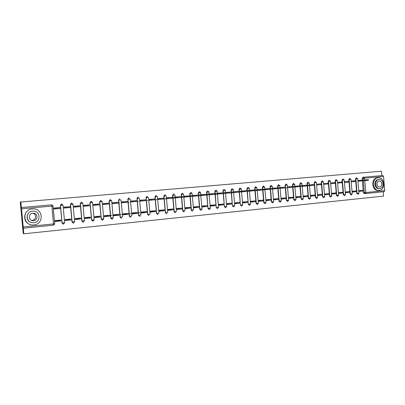 <?xml version="1.0" encoding="UTF-8"?>
<svg xmlns="http://www.w3.org/2000/svg" width="405" height="405" viewBox="0 0 405 405"><rect width="100%" height="100%" fill="white"/><g stroke="black" fill="none" stroke-linecap="round" stroke-linejoin="round"><path stroke-width="0.61" d="M61.57 203.973L60.365 205.335L61.616 203.968L63.018 205.097L64.658 222.735L62.157 222.993L63.519 224.107L62.087 222.993L60.441 205.33L63.018 205.097M71.538 203.087L70.359 204.444L71.604 203.082L72.991 204.206L74.616 221.732L73.492 223.099L72.075 221.991L70.445 204.434L72.991 204.206M81.405 202.216L80.225 203.563L81.466 202.206L82.838 203.33L84.453 220.745L83.344 222.097L81.942 220.998L80.322 203.553L82.838 203.33M91.14 201.351L89.976 202.687L91.211 201.346L92.563 202.459L94.162 219.768L91.748 220.021L93.074 221.115L91.687 220.016L90.361 205.705M100.764 200.5L99.605 201.832L100.835 200.49L102.171 201.599L103.756 218.806L101.366 219.049L102.683 220.138L101.311 219.049L99.995 204.824M110.266 199.66L109.112 200.981L110.337 199.65L111.658 200.753L113.233 217.855L112.18 219.176L110.813 218.098L109.512 203.958M119.652 198.83L118.508 200.141L119.728 198.82L118.695 200.126L121.034 199.913L122.593 216.913L120.255 217.151L121.556 218.229L120.204 217.151L118.913 203.102M128.927 198.01L127.788 199.311L129.251 197.999C128.441 198.015 128.02 198.445 127.98 199.295L130.299 199.088L131.843 215.981L129.529 216.219L130.825 217.288L129.484 216.219L128.203 202.252M138.09 197.194L136.961 198.49L138.444 197.194C137.629 197.189 137.199 197.615 137.153 198.475L139.447 198.268L140.981 215.065L138.692 215.298L139.983 216.361L138.647 215.298L137.381 201.417M147.142 196.395L146.023 197.68L147.536 196.4C146.706 196.369 146.271 196.79 146.22 197.665L148.493 197.463L150.012 214.154L147.744 214.387L149.03 215.445L147.703 214.387L146.448 200.586M156.087 195.605L154.973 196.881L156.538 195.615C155.687 195.549 155.236 195.964 155.176 196.865L157.423 196.663L158.932 213.258L156.689 213.486L157.98 214.539L156.654 213.486L155.409 199.766M164.926 194.82L163.822 196.091L165.022 194.805L165.448 194.856C164.572 194.734 164.101 195.139 164.03 196.071L166.258 195.873L167.751 212.372L165.529 212.6L166.825 213.637L165.498 212.6L164.263 198.956M173.664 194.046L172.57 195.311L173.765 194.035L174.292 194.117C173.375 193.914 172.874 194.304 172.773 195.291L174.98 195.094L176.464 211.496L174.261 211.719L173.016 198.156M182.301 193.281L181.212 194.537L182.402 193.266L183.085 193.443C182.118 193.084 181.567 193.443 181.42 194.516L183.607 194.324L185.08 210.63L182.893 210.853L181.663 197.367L182.893 210.853L184.25 211.866L182.685 210.853L181.47 197.382M190.836 192.527L189.753 193.772L190.942 192.512L191.864 192.907C190.851 192.233 190.218 192.517 189.965 193.757L192.132 193.56L192.319 195.62M199.275 191.778L198.41 193.003L199.422 191.762M293.433 183.445L292.739 184.574L293.615 183.419M300.718 182.797L300.049 183.921L300.92 182.771M307.932 182.159L307.284 183.273L308.144 182.134M315.065 181.526L314.442 182.635L315.292 181.501M322.127 180.898L321.221 182.027L321.529 182.002L322.37 180.873M329.118 180.281L328.227 181.399L328.536 181.374L329.366 180.25M336.034 179.668L335.158 180.782L335.472 180.751L336.297 179.638M342.878 179.061L342.017 180.169L342.336 180.139L343.151 179.03M349.652 178.458L348.806 179.562L349.935 178.433M356.359 177.866L355.524 178.959L355.853 178.934L356.648 177.835M381.844 175.603L381.469 171.194L20.25 202.065L23.196 233.351L23.824 233.806L383.596 196.111L383.221 191.752M23.824 233.806L21.445 207.522L51.754 204.844L53.04 205.988L54.7 223.773L53.521 223.93L51.855 206.094L21.622 208.798M20.817 201.877L21.349 207.532L51.597 204.849M23.394 228.212L53.516 225.16L23.394 228.212M364.323 193.615L365.219 193.575L364.323 193.615L363.406 192.689L362.384 180.827M362.328 180.144L362.176 178.367L363.113 178.286L363.811 177.203L382.836 175.517L383.535 176.458L384.745 190.623L384.198 191.656L365.32 193.57L384.198 191.656M361.776 180.19L357.939 180.488L358.005 181.248L361.837 180.898L358.005 181.232M362.708 191.023L362.642 190.264L358.815 190.644L358.881 191.403L362.708 191.023L358.865 191.236M356.056 191.681L355.99 190.922L352.122 191.302L352.188 192.066L356.056 191.681L352.173 191.894M355.18 181.506L355.114 180.741L351.246 181.096L351.312 181.86L355.18 181.506L351.312 181.84M349.338 192.35L349.272 191.58L345.369 191.97L345.435 192.739L349.338 192.35L345.419 192.557M348.457 182.118L348.391 181.354L344.483 181.708L344.549 182.478L348.457 182.118L344.549 182.458M342.554 193.023L342.488 192.253L338.539 192.638L338.605 193.413L342.554 193.023L338.59 193.231M341.668 182.741L341.597 181.966L337.649 182.326L337.714 183.1L341.668 182.741L337.714 183.08M335.694 193.701L335.629 192.927L331.639 193.322L331.705 194.096L335.694 193.701L331.69 193.909M334.803 183.364L330.809 183.713L334.803 183.364L334.733 182.589L330.743 182.954L330.809 183.728M328.769 194.39L328.698 193.61L324.668 194.01L324.734 194.79L328.769 194.39L324.719 194.592M327.868 184.002L327.797 183.222L323.762 183.586L323.833 184.366L327.868 184.002L323.828 184.351M321.762 195.083L321.697 194.299L317.621 194.704L317.692 195.488L321.762 195.083L317.672 195.286M320.856 184.639L320.79 183.855L316.71 184.224L316.781 185.009L320.856 184.639L316.781 184.994M314.69 195.787L314.619 194.997L310.503 195.402L310.574 196.192L314.69 195.787L310.554 195.985M313.774 185.287L312.28 185.404L313.774 185.287L313.708 184.498L309.592 184.958M307.537 196.496L307.466 195.701L303.304 196.111L303.375 196.906L307.537 196.496L303.355 196.688M304.909 186.092L306.615 185.941L304.909 186.077M306.55 185.201L302.388 185.611M300.308 197.21L300.237 196.415L296.035 196.83L296.106 197.63L300.308 197.21L296.085 197.402M297.457 186.776L299.381 186.599L297.457 186.756M299.315 185.855L295.108 186.275M293.002 197.939L292.931 197.134L288.679 197.554L288.75 198.359L293.002 197.939L288.73 198.126M289.924 187.464L292.071 187.267L289.924 187.444M292.005 186.518L287.752 186.943M285.616 198.668L285.545 197.863L281.247 198.288L281.318 199.093L285.616 198.668L281.298 198.855M284.675 187.94L282.305 188.138L284.675 187.925M284.609 187.191L280.311 187.616M278.154 199.407L278.083 198.602L273.734 199.027L273.81 199.837L278.154 199.407L273.785 199.589M274.6 188.862L277.202 188.624L274.6 188.841L274.929 188.791L274.868 188.082L282.244 187.459L272.788 188.224M277.136 187.869L272.793 188.3M270.606 200.156L270.535 199.346L266.141 199.776L266.212 200.591L270.606 200.156L266.191 200.333M269.649 189.312L266.809 189.555L269.649 189.297M265.189 188.953L274.539 188.158L265.189 188.993M262.977 200.915L262.901 200.095L258.461 200.536L258.537 201.356L262.977 200.915L258.511 201.082M249.728 190.355L258.871 189.581L258.932 190.309L262.015 190.011L258.932 190.274M261.944 189.246L257.504 189.692M255.261 201.68L255.19 200.855L250.7 201.3L250.771 202.125L255.261 201.68L250.746 201.842M254.289 190.715L250.963 190.998L254.289 190.704M254.224 189.95L249.733 190.401M247.46 202.454L247.389 201.624L242.848 202.075L242.919 202.9L247.46 202.454L242.894 202.611M246.483 191.428L242.904 191.737L246.483 191.418M246.417 190.659L241.876 191.114M239.573 203.234L239.502 202.404L234.91 202.854L234.981 203.69L239.573 203.234L234.956 203.386M234.753 192.496L238.591 192.147L234.753 192.481M238.52 191.373L233.928 191.838M231.599 204.024L231.523 203.189L226.881 203.649L226.957 204.484L231.599 204.024L226.927 204.166M226.506 193.251L230.607 192.876L226.506 193.231M230.536 192.097L225.894 192.567M223.53 204.824L223.454 203.983L218.761 204.449L218.837 205.289L223.53 204.824L218.806 204.955M209.542 194L218.103 193.281L218.168 194.03L222.532 193.61L218.168 193.995M222.461 192.831L217.763 193.306M215.374 205.634L215.298 204.788L210.549 205.259L210.625 206.105L215.374 205.634L210.595 205.755M209.729 194.785L214.367 194.359L209.729 194.764M214.296 193.57L209.547 194.056M207.122 206.454L207.046 205.603L202.242 206.074L202.318 206.93L207.122 206.454L202.287 206.56M206.034 194.319L201.219 194.699L201.295 195.554L206.079 195.119M198.774 207.279L198.698 206.423L193.838 206.904L193.919 207.76L198.774 207.279L193.884 207.375M197.68 195.078L192.81 195.463L192.886 196.319L197.559 195.893M190.335 208.119L190.254 207.259L185.338 207.74L185.419 208.605L190.335 208.119L185.379 208.195M189.226 195.848L184.3 196.233L184.381 197.098L188.938 196.683M181.794 208.965L181.713 208.099L176.742 208.59L176.818 209.456L181.794 208.965L176.777 209.026M180.676 196.622L175.694 197.012L175.775 197.883L180.215 197.478M173.153 209.82L173.072 208.95L168.04 209.446L168.121 210.322L173.153 209.82L168.08 209.861M172.029 197.407L166.987 197.802L167.062 198.678L171.386 198.283M164.41 210.686L164.329 209.81L159.236 210.316L159.317 211.192L164.41 210.686L159.271 210.701M163.276 198.202L158.173 198.602L158.254 199.483L162.451 199.098M155.56 211.567L155.48 210.686L150.331 211.192L150.412 212.078L155.56 211.567L150.361 211.552M154.421 199.002L149.258 199.412L149.339 200.298L153.409 199.923M146.61 212.453L146.529 211.567L141.315 212.083L141.396 212.969L146.61 212.453L141.345 212.412M145.461 199.817L140.236 200.232L140.317 201.118L144.261 200.758M139.897 212.954L138.434 212.934M137.553 213.349L137.472 212.458L132.192 212.979L132.278 213.875L137.553 213.349L132.308 213.273L132.278 212.974M136.389 200.642L131.104 201.057L131.185 201.953L134.997 201.604M130.724 213.845L129.261 213.815M128.385 214.26L128.299 213.364L122.963 213.891L123.044 214.792L128.385 214.26L123.439 214.149L123.414 213.845M127.21 201.472L121.859 201.898L121.945 202.799L125.616 202.459M121.439 214.746L119.981 214.706M119.105 215.182L119.019 214.28L113.618 214.812L113.699 215.718L119.105 215.182L114.473 215.035L114.443 214.731M117.921 202.318L112.509 202.743L112.59 203.649L116.124 203.33M112.043 215.652L110.585 215.602M109.709 216.113L109.628 215.207L104.156 215.744L104.242 216.655L109.709 216.113L105.401 215.931L105.371 215.622M108.52 203.168L103.037 203.604L103.123 204.515L106.51 204.206M100.202 217.055L100.121 216.143L94.578 216.69L94.664 217.601L100.202 217.055L96.218 216.837L96.188 216.528M99.002 204.034L93.454 204.474L93.535 205.391L96.78 205.092M90.578 218.006L90.492 217.09L84.883 217.642L84.969 218.563L90.578 218.006L86.928 217.753L86.898 217.444M89.368 204.905L83.749 205.355L83.83 206.277L86.923 205.993M80.833 218.973L80.747 218.052L75.067 218.609L75.158 219.54L80.833 218.973L77.527 218.685L77.497 218.371M79.608 205.791L73.923 206.246L74.009 207.173L76.945 206.904M70.966 219.956L70.88 219.024L65.129 219.591L65.215 220.523L70.966 219.956L68.01 219.621L67.984 219.307M69.731 206.687L63.97 207.147L64.056 208.079L66.835 207.826M60.973 220.943L60.887 220.011L55.065 220.583L55.151 221.52L60.973 220.943L58.381 220.573L58.35 220.259M59.732 207.598L53.895 208.059L53.981 209L56.599 208.762M63.079 224.086L62.011 222.983L60.365 205.335M73.097 223.084L71.989 221.975L70.359 204.444M82.979 222.092L81.845 220.988L80.225 203.563M92.735 221.11L91.576 220.011L90.254 205.715M90.178 204.889L89.976 202.687M102.364 220.138L101.189 219.044L99.878 204.839M99.802 204.009L99.605 201.832M111.871 219.181L110.686 218.087L109.391 203.968M109.315 203.143L109.112 200.981M121.257 218.229L120.067 217.146L118.781 203.113M118.705 202.287L118.508 200.141M130.531 217.293L129.337 216.214L128.061 202.267M127.985 201.442L127.788 199.311M139.69 216.366L138.495 215.293L137.229 201.427M137.153 200.607L136.961 198.49M148.741 215.45L147.541 214.382L146.286 200.602M146.215 199.781L146.023 197.68M157.682 214.549L156.487 213.486L155.236 199.781M155.166 198.966L154.973 196.881M166.516 213.653L165.321 212.6L164.086 198.977M164.01 198.161L163.822 196.091M175.249 212.767L174.054 211.719L172.829 198.177M172.753 197.367L172.57 195.311M181.394 196.582L181.212 194.537M192.405 211.03L191.216 209.998L190.011 196.602L184.376 197.038M189.94 195.802L189.753 193.772M200.834 210.175L199.65 209.147L198.45 195.828M198.379 195.038L198.202 193.018M209.167 209.334L208.626 209.248L207.988 208.312L206.798 195.063M206.727 194.278L206.55 192.274L207.765 191.023M217.404 208.499L216.23 207.481L215.05 194.304M214.979 193.529L214.802 191.535L215.247 190.715L216.017 190.294M225.489 207.679L224.375 206.661L223.206 193.56M223.14 192.79L222.963 190.806L223.58 189.803L224.173 189.57M233.503 206.869L232.435 205.851L231.275 192.82M231.204 192.056L231.032 190.087L232.232 188.857M241.562 206.049L240.403 205.052L239.249 192.091M239.183 191.332L239.011 189.373L240.206 188.148M249.434 205.254L248.28 204.262L247.136 191.368M247.07 190.613L246.898 188.669L248.093 187.449M256.071 203.477L257.367 204.469L256.071 203.477L254.937 190.654M254.872 189.904L254.699 187.971L255.889 186.761M263.776 202.702L265.072 203.69L263.776 202.702L262.653 189.945M262.587 189.206L262.415 187.282L263.599 186.077M272.651 202.92L271.401 201.938L270.282 189.251M270.216 188.512L270.049 186.599L271.228 185.404M280.184 202.156L278.939 201.179L277.83 188.558M277.764 187.829L277.597 185.925L278.772 184.736M287.636 201.401L286.396 200.429L285.297 187.874M285.231 187.14L285.064 185.257L286.234 184.072M295.012 200.652L293.772 199.69L292.678 187.201M287.747 186.907L297.397 186.082L292.025 186.528L292.602 186.472L292.45 184.599M302.307 199.913L301.072 198.956L299.989 186.533M299.933 185.809L299.761 183.946M309.521 199.184L308.291 198.227L307.213 185.87M307.152 185.151L306.99 183.298M316.664 198.46L315.434 197.508L314.143 182.66M323.732 197.746L322.507 196.8L321.221 182.027M330.723 197.038L329.498 196.096L328.227 181.399M337.638 196.334L336.423 195.402L335.158 180.782M344.488 195.64L343.273 194.714L342.017 180.169M351.267 194.957L350.052 194.03L348.806 179.562M357.969 194.278L356.764 193.357L355.524 178.959M123.439 214.103L122.983 214.149M114.468 214.989L113.638 215.07M105.396 215.885L104.181 216.007M96.213 216.791L94.603 216.948M86.923 217.708L84.908 217.91M77.522 218.639L75.092 218.877M68.005 219.576L65.154 219.859M58.376 220.528L55.09 220.852M182.685 210.853L183.875 211.896M207.512 191.044L206.55 192.274M215.754 190.315L215.02 190.735L214.802 191.535M223.899 189.596L223.352 189.823L222.963 190.806M231.959 188.882L231.032 190.087M239.927 188.173L239.011 189.373M247.804 187.474L246.898 188.669M255.595 186.786L254.699 187.971M263.306 186.103L262.415 187.282M270.925 185.429L270.049 186.599M278.463 184.761L277.597 185.925M285.925 184.103L285.064 185.257M383.535 176.458L364.576 178.154L363.877 177.193L362.87 177.289L362.176 178.367M204.814 195.21L201.295 195.534M196.334 195.985L192.886 196.298M187.758 196.769L184.376 197.078M179.081 197.559L175.77 197.863M170.302 198.364L167.062 198.658M161.418 199.174L158.254 199.462M152.422 199.994L149.339 200.278M143.324 200.824L140.312 201.098M134.111 201.665L131.185 201.933M124.786 202.515L121.94 202.773M115.349 203.376L112.59 203.629M105.791 204.252L103.118 204.495M96.117 205.132L93.535 205.37M86.321 206.029L83.83 206.256M76.398 206.935L74.004 207.152M66.354 207.851L64.056 208.059M56.179 208.777L53.981 208.98M357.944 180.539L360.121 180.346L360.177 181.01L358 181.197M360.121 180.346L368.439 179.638L368.499 180.311L360.177 181.01M368.439 179.638L357.944 180.514M378.123 177.78L377.794 177.825C371.304 178.575 372.701 191.327 379.171 190.39L379.196 190.385C385.894 190.016 384.775 176.889 378.123 177.78M377.693 177.83L377.014 177.891C370.529 178.645 371.927 191.368 378.386 190.431L378.832 190.411M379.05 188.624C374.362 189.322 373.364 180.073 378.073 179.572L378.528 179.536M378.999 179.486L378.796 179.511C374.083 180.017 375.081 189.277 379.774 188.583L379.789 188.578C384.608 188.295 383.788 178.833 378.999 179.486M379.637 186.963L379.667 186.963C382.76 186.756 382.209 180.676 379.136 181.106L379.029 181.116C375.977 181.415 376.599 187.409 379.637 186.963M32.724 213.212C36.794 213.911 36.323 220.118 32.182 220.335L31.534 220.345M32.319 208.909C21.419 209.486 23.014 226.395 33.817 224.907L33.878 224.902C44.201 224.198 43.335 208.352 33.002 208.874L32.319 208.909M32.547 208.889L32.213 208.914C23.586 209.274 21.718 222.001 29.96 224.431M31.256 222.461C25.019 221.008 26.102 211.43 32.527 211.147L33.144 211.121M32.623 211.147C24.791 211.572 25.9 223.712 33.671 222.699L33.706 222.694C41.239 222.239 40.576 210.646 33.043 211.126L32.623 211.147M33.514 220.644C38.404 220.35 37.923 212.817 33.043 213.187L32.815 213.202C27.803 213.481 28.466 221.241 33.448 220.649L33.514 220.644M302.388 185.576L304.504 185.434M304.499 185.394L312.225 184.741L312.285 185.439L304.909 186.057M312.225 184.741L302.383 185.546M295.108 186.239L297.214 186.097M297.214 186.057L304.854 185.409L304.914 186.113L297.457 186.735M304.854 185.409L295.103 186.204M289.843 186.725L289.924 187.48L282.3 188.117M297.397 186.087L297.462 186.791L289.919 187.419M292.602 186.472L287.747 186.872M280.311 187.581L282.396 187.399L282.457 188.102M282.401 188.133L282.325 187.409M282.396 187.399L280.306 187.545M272.788 188.264L274.868 188.082M282.244 187.464L282.305 188.178L274.929 188.791M267.254 188.776L267.315 189.484L266.809 189.53M274.539 188.163L274.6 188.882L267.315 189.484M269.578 188.563L265.184 188.912M257.499 189.651L259.554 189.474L259.62 190.188L258.927 190.249M259.554 189.474L266.748 188.867L266.814 189.591L259.62 190.188M266.748 188.867L257.499 189.611M251.773 190.178L251.839 190.897L250.958 190.973M258.932 190.309L251.839 190.897M258.871 189.581L249.723 190.315M241.871 191.069L243.906 190.892L243.967 191.616L242.904 191.712M243.906 190.892L250.903 190.304L250.963 191.038L243.967 191.616M250.903 190.304L241.866 191.023M233.923 191.788L235.948 191.616L236.009 192.34L234.748 192.451M235.948 191.616L242.843 191.033L242.909 191.773L236.009 192.34M242.843 191.033L233.918 191.742M225.889 192.517L227.899 192.345L227.964 193.074L226.506 193.205M227.899 192.345L234.687 191.778L234.758 192.517L227.964 193.074M234.687 191.778L225.884 192.471M217.758 193.256L219.758 193.084L219.824 193.818L218.163 193.96M219.758 193.084L226.446 192.522L226.511 193.271L219.824 193.818M226.446 192.522L222.892 192.805M217.758 193.205L222.871 192.795M211.526 193.833L211.592 194.567L209.724 194.729M218.168 194.03L211.592 194.567M218.103 193.281L209.537 193.949M203.199 194.587L203.264 195.326L201.725 195.463L201.655 194.724L209.663 194.046L201.219 194.704M209.663 194.051L209.729 194.8L203.264 195.326M198.587 194.962L200.045 194.851M201.224 194.754L201.655 194.724L201.725 195.463M194.775 195.352L194.84 196.096L193.306 196.233L193.231 195.488L201.128 194.82L192.871 195.458M201.199 195.58L194.84 196.096M190.132 195.731L191.595 195.615M192.815 195.519L193.231 195.488L193.306 196.233M184.305 196.293L186.249 196.126L186.32 196.876M192.567 196.369L190.016 196.602L189.95 195.838L192.496 195.605L189.586 195.833M181.587 196.501L183.045 196.39M186.249 196.126L189.935 195.838L190.001 196.602M184.589 196.207L189.586 195.817M175.699 197.073L177.628 196.906L177.699 197.66L175.77 197.822M183.835 197.164L177.699 197.66M176.175 197.797L176.104 197.043L176.155 197.797M177.628 196.906L176.215 196.967M166.992 197.863L168.905 197.701L168.976 198.46L167.057 198.617M174.995 197.974L168.976 198.46M168.905 197.701L174.925 197.2L167.746 197.736M158.178 198.663L160.076 198.501L160.147 199.265L158.249 199.422M166.05 198.789L160.147 199.265M160.076 198.501L163.59 198.192M159.175 198.511L163.585 198.177M149.263 199.473L151.146 199.311L151.217 200.08L149.334 200.237M156.998 199.614L151.217 200.08M151.146 199.311L154.715 199.002M150.508 199.3L154.715 198.982M140.241 200.288L142.104 200.131L142.175 200.905L140.312 201.057M147.835 200.455L142.175 200.905M142.104 200.131L145.739 199.817M141.74 200.095L145.739 199.797M131.109 201.118L132.956 200.961L133.027 201.736L131.179 201.892M138.556 201.3L133.027 201.736M132.956 200.961L136.652 200.642M132.87 200.9L136.652 200.622M121.864 201.958L123.697 201.801L123.768 202.581L121.94 202.738M129.165 202.156L123.768 202.581M123.697 201.801L127.459 201.477M123.895 201.71L127.459 201.457M112.514 202.804L114.326 202.652L114.397 203.437L112.585 203.588M119.657 203.026L114.397 203.437M114.326 202.652L118.154 202.323M114.817 202.535L118.149 202.298M103.042 203.664L104.834 203.512L104.91 204.302L103.118 204.454M110.028 203.902L104.91 204.302M104.834 203.512L108.732 203.183M105.629 203.371L108.727 203.153M93.459 204.535L95.231 204.383L95.307 205.178L93.53 205.33M100.278 204.793L95.307 205.178M95.231 204.383L99.195 204.049M96.329 204.211L99.19 204.019M83.754 205.416L85.506 205.264L85.582 206.069L83.825 206.211M80.615 206.712L80.615 205.973M91.576 220.011L90.421 205.694L85.582 206.069M85.506 205.264L89.54 204.93M86.918 205.067L89.535 204.895M73.928 206.307L75.659 206.16L75.735 206.965L73.999 207.107M75.659 206.16L80.332 205.786L80.408 206.606L75.735 206.965M80.332 205.786L79.765 205.821M77.39 205.932L79.76 205.78M63.975 207.208L65.691 207.066L65.767 207.876L64.051 208.018M65.691 207.066L70.207 206.707L70.283 207.532L65.767 207.876M70.207 206.707L69.868 206.727M67.751 206.803L69.862 206.682M53.9 208.124L55.591 207.983L55.667 208.798L53.976 208.934M55.591 207.983L59.95 207.638L60.026 208.469L55.667 208.798M57.991 207.689L59.839 207.588M23.333 226.967L53.521 223.93L53.521 225.16M363.406 192.689L364.348 192.643L363.325 180.751M363.27 180.068L363.113 178.286L364.576 178.154L364.728 179.947M364.783 180.63L365.806 192.527L384.745 190.623M62.011 222.983L60.512 205.325L61.757 203.963M71.989 221.975L74.616 221.732M81.845 220.988L84.453 220.745M90.285 204.879L90.082 202.682L92.563 202.459M101.189 219.044L100.055 204.819M99.919 204.004L99.721 201.822L102.171 201.599M110.686 218.087L113.233 217.855M109.436 203.133L109.239 200.971L111.658 200.753M120.067 217.146L118.969 203.097M118.842 202.277L118.645 200.131L118.893 202.272M129.337 216.214L128.248 202.247M128.127 201.432L127.98 199.295L128.177 201.427M138.495 215.293L137.422 201.412M137.305 200.596L137.113 198.48L137.346 200.591M147.541 214.382L146.483 200.581M146.372 199.771L146.185 197.665L146.413 199.766M156.487 213.486L155.439 199.766M155.333 198.956L155.145 196.865L155.368 198.951M165.321 212.6L164.288 198.956M164.187 198.146L164.03 196.071L164.217 198.146M174.054 211.719L175.578 212.752L174.241 211.719L173.036 198.156M172.94 197.351L172.753 195.291L172.96 197.351M181.592 196.567L181.405 194.522L181.607 196.567M191.216 209.998L190.213 196.587L191.428 209.993L193.59 209.775L192.385 196.39M190.137 195.787L189.955 193.757L190.148 195.787M199.65 209.147L198.673 195.812M200.541 192.674C199.645 191.408 198.936 191.519 198.41 193.003L198.592 195.023L198.41 193.003L200.561 192.81L200.743 194.851M200.814 195.62L202.009 208.929L199.862 209.147C200.333 210.316 201.001 210.468 201.872 209.598M207.988 208.312L207.016 195.048M206.945 194.263L206.763 192.253L208.894 192.066C208.286 190.775 207.588 190.715 206.788 191.879L206.575 191.899M216.23 207.481L215.273 194.289M215.202 193.509L215.025 191.514L217.141 191.327C216.761 190.234 216.133 190.031 215.247 190.715L215.02 190.735M224.375 206.661L223.439 193.539M223.368 192.77L223.19 190.785L225.291 190.598C225.013 189.631 224.441 189.363 223.58 189.803L223.352 189.823M232.435 205.851L231.508 192.8M231.442 192.036L231.265 190.066L233.346 189.879C233.118 188.983 232.591 188.695 231.771 189.003L231.533 189.024M240.403 205.052L239.492 192.071M239.426 191.312L239.254 189.353L241.314 189.165C241.117 188.32 240.616 188.016 239.826 188.249L239.583 188.274M248.28 204.262L247.389 191.347M247.318 190.593L247.146 188.644L249.196 188.462C249.014 187.652 248.538 187.343 247.769 187.525L247.521 187.55M257.231 190.471L258.36 203.269L257.793 203.356L256.33 203.467L255.196 190.633M255.125 189.884L254.958 187.95L256.988 187.768L255.352 186.842M264.936 189.763L266.06 202.495L265.503 202.581L264.04 202.692L262.916 189.925M262.85 189.186L262.678 187.257L264.698 187.08L263.093 186.148M271.401 201.938L271.669 201.928L270.55 189.226M270.484 188.492L270.317 186.573L272.322 186.396L270.737 185.465M278.939 201.179L279.212 201.169L278.103 188.538M278.038 187.804L277.87 185.9L279.86 185.723L278.301 184.791M286.396 200.429L286.674 200.419L285.576 187.854M285.51 187.125L285.343 185.232L287.322 185.055L285.773 184.128M293.772 199.69L294.06 199.675L292.967 187.176M292.901 186.457L292.739 184.574L294.698 184.397L293.164 183.47M301.072 198.956L301.36 198.941L300.277 186.508M300.211 185.789L300.049 183.921L302.003 183.743L300.475 182.822M308.291 198.227L308.59 198.217L307.511 185.849M307.446 185.136L307.284 183.273L309.223 183.1L307.704 182.179M315.434 197.508L315.738 197.498L314.442 182.635L316.371 182.463L314.857 181.546M322.507 196.8L322.81 196.784L321.529 182.002L323.443 181.83L321.934 180.919M329.498 196.096L329.812 196.086L328.536 181.374L330.44 181.202L328.941 180.296M336.423 195.402L336.737 195.387L335.472 180.751L337.365 180.584L335.867 179.683M343.273 194.714L343.592 194.699L342.336 180.139L344.22 179.972L342.721 179.076M350.052 194.03L350.376 194.015L349.13 179.531L350.998 179.364L349.51 178.473M356.764 193.357L357.094 193.342L355.853 178.934L357.711 178.767L356.223 177.876M358.951 193.18L358.02 194.273L357.094 193.342L358.951 193.165L357.711 178.767M351.312 194.952L350.376 194.015L352.244 193.838L351.312 194.952M344.539 195.64L343.592 194.699L345.47 194.516L344.539 195.64M337.694 196.334L336.737 195.387L338.631 195.205L337.694 196.334M331.715 195.914L330.774 197.032L329.812 196.086L331.71 195.898L330.44 181.202M324.724 196.617L323.782 197.741L322.81 196.784L324.724 196.602L323.443 181.83M317.662 197.326L316.72 198.46L315.738 197.498L317.662 197.311L316.371 182.463M310.529 198.045L309.577 199.179L308.59 198.217L310.524 198.03L309.45 185.692M303.315 198.769L302.358 199.913L301.36 198.941L303.31 198.754L302.231 186.351M296.02 199.503L295.063 200.652L294.06 199.675L296.02 199.488L294.931 187.019M288.654 200.242L287.692 201.396L286.674 200.419L288.649 200.227L287.555 187.697M280.235 202.156L279.212 201.169L281.202 200.976L280.235 202.156M272.697 202.915L271.669 201.928L273.669 201.731L272.697 202.915M249.318 205.264L248.528 204.252L250.579 204.049L249.44 191.18M241.436 206.059L240.646 205.046L242.706 204.839L241.557 191.904M233.462 206.869L232.673 205.846L234.748 205.639L233.594 192.628M225.377 207.679L224.608 206.656L226.704 206.449L225.534 193.367M217.156 208.499L216.452 207.476L218.563 207.264L217.389 194.111M209.284 209.339L208.2 208.307L210.332 208.094L209.147 194.861M200.951 210.18L199.857 209.147L198.663 195.812M192.891 210.959C192.102 211.147 191.611 210.823 191.418 209.993L191.428 209.993C191.621 210.823 192.112 211.147 192.891 210.959M103.756 218.816L102.683 220.138M94.162 219.778L93.074 221.115M64.658 222.745L63.519 224.107M365.28 193.57L364.348 192.643L365.806 192.527L365.269 193.575M54.705 223.783L53.546 225.16M51.754 204.844L51.855 206.094L53.04 205.988M360.055 180.352L360.111 181.015M358.597 180.483L358.653 181.141M366.267 179.83L366.328 180.503M309.947 184.943L310.007 185.647M302.56 185.617L302.621 186.32M295.093 186.29L295.154 187.004M287.54 186.978L287.606 187.692M274.792 188.092L274.853 188.796M279.906 187.672L279.966 188.391M267.178 188.781L267.244 189.489M272.185 188.371L272.246 189.094M259.483 189.479L259.544 190.193M264.374 189.079L264.44 189.808M251.697 190.188L251.763 190.902M256.481 189.798L256.542 190.527M243.83 190.902L243.891 191.621M248.493 190.522L248.559 191.256M235.867 191.621L235.933 192.35M240.413 191.256L240.479 191.995M227.823 192.355L227.883 193.084M232.242 191.995L232.308 192.739M219.677 193.089L219.743 193.823M218.219 193.22L218.285 193.954M223.98 192.75L224.046 193.494M211.445 193.838L211.511 194.577M209.982 193.965L210.048 194.704M215.617 193.504L215.683 194.258M203.118 194.592L203.183 195.337M207.157 194.273L207.223 195.028M194.694 195.357L194.759 196.106M186.168 196.131L186.234 196.881M184.71 196.258L184.776 197.007L184.72 196.258M177.547 196.916L177.613 197.67M181.167 196.633L181.237 197.402M168.819 197.706L168.89 198.465M167.366 197.832L167.432 198.592M172.297 197.438L172.368 198.212M159.99 198.506L160.061 199.27M158.537 198.632L158.608 199.397M163.321 198.253L163.392 199.032M151.06 199.316L151.131 200.085M149.607 199.447L149.678 200.212M154.234 199.078L154.305 199.862M142.018 200.136L142.089 200.91M140.565 200.267L140.636 201.037M145.036 199.913L145.106 200.703M132.87 200.966L132.941 201.746M131.417 201.098L131.488 201.872M135.726 200.758L135.797 201.553M123.606 201.806L123.682 202.591M122.158 201.933L122.234 202.718M126.299 201.614L126.37 202.414M114.235 202.657L114.306 203.447M112.787 202.784L112.858 203.573M116.756 202.48L116.827 203.285M104.743 203.523L104.819 204.312M103.3 203.644L103.376 204.439M107.092 203.356L107.168 204.166M95.14 204.393L95.21 205.188M93.697 204.52L93.773 205.315M97.306 204.247L97.382 205.057M85.414 205.274L85.485 206.074M83.972 205.401L84.048 206.201M87.394 205.143L87.47 205.963M75.563 206.17L75.639 206.975M74.13 206.292L74.206 207.097M77.36 206.054L77.436 206.879M65.595 207.071L65.666 207.886M64.162 207.198L64.238 208.008M67.195 206.98L67.27 207.805M55.495 207.988L55.571 208.808M54.067 208.114L54.143 208.929M56.897 207.912L56.973 208.747M208.626 209.248L208.843 209.243C209.734 209.456 210.23 209.076 210.332 208.114M350.998 179.364L352.244 193.838M344.22 179.972L345.47 194.516M337.365 180.584L338.631 195.205M309.223 183.1L309.39 184.974M302.003 183.743L302.165 185.632M294.698 184.397L294.865 186.295M287.322 185.055L287.489 186.963M279.86 185.723L280.032 187.642M280.093 188.381L281.202 200.976M272.322 186.396L272.489 188.325M272.555 189.069L273.669 201.731M265.072 203.69L266.06 202.515M264.698 187.08L264.87 189.019M257.367 204.469L258.36 203.29M256.988 187.768L257.16 189.717M249.571 205.259L250.579 204.069M249.196 188.462L249.369 190.426M241.684 206.054L242.711 204.859M241.314 189.165L241.491 191.145M233.7 206.864L234.753 205.659M233.346 189.879L233.523 191.869M225.61 207.679L226.704 206.469M225.291 190.598L225.469 192.603M217.384 208.494L218.563 207.289M217.141 191.327L217.318 193.342M208.894 192.066L209.076 194.091M109.568 203.953L110.869 218.098L112.18 219.176M109.492 203.128L109.294 200.966L110.54 199.65M99.979 203.998L99.777 201.817L101.017 200.49M90.345 204.879L90.143 202.677L91.383 201.341M81.628 202.201L80.387 203.548L82.007 220.998L83.344 222.097M71.756 203.077L70.516 204.429L72.146 221.991L73.492 223.099M362.87 177.289L382.836 175.517M377.794 177.825L377.014 177.891M378.073 179.572L378.796 179.511M32.116 220.34L33.448 220.649M181.192 196.633L181.258 197.402M167.386 197.832L167.457 198.592M172.327 197.438L172.398 198.212M158.568 198.632L158.638 199.397M163.357 198.253L163.428 199.027M149.642 199.442L149.713 200.212M154.275 199.073L154.345 199.857M140.606 200.262L140.677 201.032M145.086 199.908L145.157 200.698M131.463 201.093L131.534 201.867M135.781 200.753L135.852 201.548M122.209 201.933L122.28 202.713M126.36 201.609L126.431 202.409M112.843 202.784L112.914 203.568M116.822 202.475L116.893 203.28M103.361 203.644L103.432 204.434M107.163 203.35L107.234 204.16M93.757 204.515L93.833 205.31M97.382 204.242L97.458 205.052M84.037 205.396L84.113 206.196M87.475 205.138L87.551 205.958M74.196 206.287L74.272 207.097M77.441 206.049L77.522 206.874M64.233 207.193L64.309 208.003M67.281 206.97L67.357 207.8M54.138 208.109L54.214 208.924M56.989 207.907L57.064 208.742"/></g></svg>
